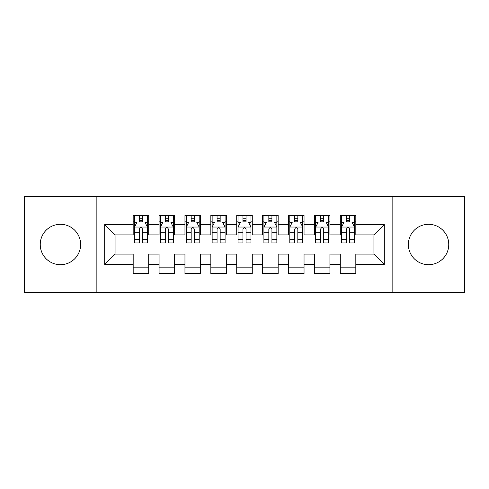 <?xml version="1.0" encoding="UTF-8"?>
<svg xmlns="http://www.w3.org/2000/svg" width="489" height="489" viewBox="0 0 489 489"><rect width="100%" height="100%" fill="white"/><g stroke="black" fill="none" stroke-linecap="round" stroke-linejoin="round"><path stroke-width="0.73" d="M428.566 224.304A20.196 20.196 0 0 0 408.37 244.5A20.196 20.196 0 0 0 428.566 264.696A20.196 20.196 0 0 0 448.755 244.5A20.196 20.196 0 0 0 428.566 224.304M60.434 224.304A20.196 20.196 0 0 0 40.245 244.5A20.196 20.196 0 0 0 60.434 264.696A20.196 20.196 0 0 0 80.63 244.5A20.196 20.196 0 0 0 60.434 224.304M392.838 292.391L464.55 292.391L464.55 196.609L392.838 196.609L392.838 292.391L96.162 292.391L96.162 196.609L24.45 196.609L24.45 292.391L96.162 292.391M392.838 196.609L96.162 196.609M104.701 264.433L104.701 224.567L133.179 224.567L133.179 234.922L115.062 234.922L115.062 254.078L104.701 264.433L133.179 264.433L133.179 273.626L148.711 273.626L148.711 264.433L159.072 264.433L159.072 273.626L174.604 273.626L174.604 264.433L184.958 264.433L184.958 273.626L200.49 273.626L200.49 264.433L210.845 264.433L210.845 273.626L226.376 273.626L226.376 264.433L236.731 264.433L236.731 273.626L252.269 273.626L252.269 264.433L262.624 264.433L262.624 273.626L278.155 273.626L278.155 264.433L288.51 264.433L288.51 273.626L304.042 273.626L304.042 264.433L314.396 264.433L314.396 273.626L329.928 273.626L329.928 264.433L340.289 264.433L340.289 273.626L355.821 273.626L355.821 254.078L373.938 254.078L373.938 234.922L355.821 234.922L355.821 224.567L384.299 224.567L384.299 264.433L355.821 264.433M355.821 224.567L355.821 215.374L340.289 215.374L340.289 224.567L329.928 224.567L329.928 215.374L314.396 215.374L314.396 224.567L304.042 224.567L304.042 215.374L288.51 215.374L288.51 224.567L278.155 224.567L278.155 215.374L262.624 215.374L262.624 224.567L252.269 224.567L252.269 215.374L236.731 215.374L236.731 224.567L226.376 224.567L226.376 215.374L210.845 215.374L210.845 224.567L200.49 224.567L200.49 215.374L184.958 215.374L184.958 224.567L174.604 224.567L174.604 215.374L159.072 215.374L159.072 224.567L148.711 224.567L148.711 215.374L133.179 215.374L133.179 224.567M329.928 264.433L329.928 254.078L340.289 254.078L340.289 264.433M384.299 224.567L373.938 234.922M304.042 264.433L304.042 254.078L314.396 254.078L314.396 264.433M340.289 224.567L340.289 234.922L329.928 234.922L329.928 224.567M278.155 264.433L278.155 254.078L288.51 254.078L288.51 264.433M314.396 224.567L314.396 234.922L304.042 234.922L304.042 224.567M252.269 264.433L252.269 254.078L262.624 254.078L262.624 264.433M288.51 224.567L288.51 234.922L278.155 234.922L278.155 224.567M226.376 264.433L226.376 254.078L236.731 254.078L236.731 264.433M262.624 224.567L262.624 234.922L252.269 234.922L252.269 224.567M200.49 264.433L200.49 254.078L210.845 254.078L210.845 264.433M236.731 224.567L236.731 234.922L226.376 234.922L226.376 224.567M174.604 264.433L174.604 254.078L184.958 254.078L184.958 264.433M210.845 224.567L210.845 234.922L200.49 234.922L200.49 224.567M148.711 264.433L148.711 254.078L159.072 254.078L159.072 264.433M184.958 224.567L184.958 234.922L174.604 234.922L174.604 224.567M115.062 254.078L133.179 254.078L133.179 264.433M159.072 224.567L159.072 234.922L148.711 234.922L148.711 224.567M340.289 221.847L341.579 221.847M354.525 221.847L355.821 221.847M314.396 221.847L315.692 221.847M328.639 221.847L329.928 221.847M288.51 221.847L289.806 221.847M302.746 221.847L304.042 221.847M262.624 221.847L263.913 221.847M276.86 221.847L278.155 221.847M236.731 221.847L238.027 221.847M250.973 221.847L252.269 221.847M210.845 221.847L212.14 221.847M225.087 221.847L226.376 221.847M184.958 221.847L186.254 221.847M199.194 221.847L200.49 221.847M159.072 221.847L160.361 221.847M173.308 221.847L174.604 221.847M133.179 221.847L134.475 221.847M147.421 221.847L148.711 221.847M133.179 267.153L148.711 267.153M159.072 267.153L174.604 267.153M184.958 267.153L200.49 267.153M210.845 267.153L226.376 267.153M236.731 267.153L252.269 267.153M262.624 267.153L278.155 267.153M288.51 267.153L304.042 267.153M314.396 267.153L329.928 267.153M340.289 267.153L355.821 267.153M104.701 224.567L115.062 234.922M373.938 254.078L384.299 264.433M142.501 218.742L139.396 218.742M147.421 239.702L142.501 239.702L142.501 242.947L147.421 242.947L147.421 227.153L144.83 221.975L137.067 221.975L134.475 227.153L134.475 242.947L139.396 242.947L139.396 239.702L134.475 239.702M134.475 227.153L134.475 215.374M147.421 227.153L147.421 215.374M139.396 221.975L139.396 215.374M142.501 215.374L142.501 221.975M142.501 239.702L142.501 229.096C141.468 227.104 140.429 227.104 139.396 229.096L139.396 239.702M142.501 221.847L139.396 221.847M168.387 218.742L165.282 218.742M173.308 239.702L168.387 239.702L168.387 242.947L173.308 242.947L173.308 227.153L170.716 221.975L162.953 221.975L160.361 227.153L160.361 242.947L165.282 242.947L165.282 239.702L160.361 239.702M160.361 227.153L160.361 215.374M173.308 227.153L173.308 215.374M165.282 221.975L165.282 215.374M168.387 215.374L168.387 221.975M168.387 239.702L168.387 229.096C167.354 227.104 166.321 227.104 165.282 229.096L165.282 239.702M168.387 221.847L165.282 221.847M194.28 218.742L191.168 218.742M199.194 239.702L194.28 239.702L194.28 242.947L199.194 242.947L199.194 227.153L196.609 221.975L188.84 221.975L186.254 227.153L186.254 242.947L191.168 242.947L191.168 239.702L186.254 239.702M186.254 227.153L186.254 215.374M199.194 227.153L199.194 215.374M191.168 221.975L191.168 215.374M194.28 215.374L194.28 221.975M194.28 239.702L194.28 229.096C193.241 227.104 192.208 227.104 191.168 229.096L191.168 239.702M194.28 221.847L191.168 221.847M220.166 218.742L217.061 218.742M225.087 239.702L220.166 239.702L220.166 242.947L225.087 242.947L225.087 227.153L222.495 221.975L214.726 221.975L212.14 227.153L212.14 242.947L217.061 242.947L217.061 239.702L212.14 239.702M212.14 227.153L212.14 215.374M225.087 227.153L225.087 215.374M217.061 221.975L217.061 215.374M220.166 215.374L220.166 221.975M220.166 239.702L220.166 229.096C219.133 227.104 218.094 227.104 217.061 229.096L217.061 239.702M220.166 221.847L217.061 221.847M246.053 218.742L242.947 218.742M250.973 239.702L246.053 239.702L246.053 242.947L250.973 242.947L250.973 227.153L248.381 221.975L240.619 221.975L238.027 227.153L238.027 242.947L242.947 242.947L242.947 239.702L238.027 239.702M238.027 227.153L238.027 215.374M250.973 227.153L250.973 215.374M242.947 221.975L242.947 215.374M246.053 215.374L246.053 221.975M246.053 239.702L246.053 229.096C245.02 227.104 243.987 227.104 242.947 229.096L242.947 239.702M246.053 221.847L242.947 221.847M271.939 218.742L268.834 218.742M276.86 239.702L271.939 239.702L271.939 242.947L276.86 242.947L276.86 227.153L274.274 221.975L266.505 221.975L263.913 227.153L263.913 242.947L268.834 242.947L268.834 239.702L263.913 239.702M263.913 227.153L263.913 215.374M276.86 227.153L276.86 215.374M268.834 221.975L268.834 215.374M271.939 215.374L271.939 221.975M271.939 239.702L271.939 229.096C270.906 227.104 269.873 227.104 268.834 229.096L268.834 239.702M271.939 221.847L268.834 221.847M297.832 218.742L294.72 218.742M302.746 239.702L297.832 239.702L297.832 242.947L302.746 242.947L302.746 227.153L300.16 221.975L292.391 221.975L289.806 227.153L289.806 242.947L294.72 242.947L294.72 239.702L289.806 239.702M289.806 227.153L289.806 215.374M302.746 227.153L302.746 215.374M294.72 221.975L294.72 215.374M297.832 215.374L297.832 221.975M297.832 239.702L297.832 229.096C296.799 227.104 295.759 227.104 294.72 229.096L294.72 239.702M297.832 221.847L294.72 221.847M323.718 218.742L320.613 218.742M328.639 239.702L323.718 239.702L323.718 242.947L328.639 242.947L328.639 227.153L326.047 221.975L318.284 221.975L315.692 227.153L315.692 242.947L320.613 242.947L320.613 239.702L315.692 239.702M315.692 227.153L315.692 215.374M328.639 227.153L328.639 215.374M320.613 221.975L320.613 215.374M323.718 215.374L323.718 221.975M323.718 239.702L323.718 229.096C322.685 227.104 321.646 227.104 320.613 229.096L320.613 239.702M323.718 221.847L320.613 221.847M349.604 218.742L346.499 218.742M354.525 239.702L349.604 239.702L349.604 242.947L354.525 242.947L354.525 227.153L351.933 221.975L344.17 221.975L341.579 227.153L341.579 242.947L346.499 242.947L346.499 239.702L341.579 239.702M341.579 227.153L341.579 215.374M354.525 227.153L354.525 215.374M346.499 221.975L346.499 215.374M349.604 215.374L349.604 221.975M349.604 239.702L349.604 229.096C348.571 227.104 347.538 227.104 346.499 229.096L346.499 239.702M349.604 221.847L346.499 221.847M147.354 227.024L134.542 227.024M134.475 222.287L136.908 222.287M144.988 222.287L147.421 222.287M139.396 232.764L134.475 232.764M147.421 232.764L142.501 232.764M142.501 220.386L139.396 220.386M173.24 227.024L160.429 227.024M160.361 222.287L162.794 222.287M170.875 222.287L173.308 222.287M165.282 232.764L160.361 232.764M173.308 232.764L168.387 232.764M168.387 220.386L165.282 220.386M199.133 227.024L186.315 227.024M186.254 222.287L188.687 222.287M196.761 222.287L199.194 222.287M191.168 232.764L186.254 232.764M199.194 232.764L194.28 232.764M194.28 220.386L191.168 220.386M225.019 227.024L212.202 227.024M212.14 222.287L214.573 222.287M222.648 222.287L225.087 222.287M217.061 232.764L212.14 232.764M225.087 232.764L220.166 232.764M220.166 220.386L217.061 220.386M250.906 227.024L238.094 227.024M238.027 222.287L240.46 222.287M248.54 222.287L250.973 222.287M242.947 232.764L238.027 232.764M250.973 232.764L246.053 232.764M246.053 220.386L242.947 220.386M276.798 227.024L263.981 227.024M263.913 222.287L266.352 222.287M274.427 222.287L276.86 222.287M268.834 232.764L263.913 232.764M276.86 232.764L271.939 232.764M271.939 220.386L268.834 220.386M302.685 227.024L289.867 227.024M289.806 222.287L292.239 222.287M300.313 222.287L302.746 222.287M294.72 232.764L289.806 232.764M302.746 232.764L297.832 232.764M297.832 220.386L294.72 220.386M328.571 227.024L315.76 227.024M315.692 222.287L318.125 222.287M326.206 222.287L328.639 222.287M320.613 232.764L315.692 232.764M328.639 232.764L323.718 232.764M323.718 220.386L320.613 220.386M354.458 227.024L341.646 227.024M341.579 222.287L344.011 222.287M352.092 222.287L354.525 222.287M346.499 232.764L341.579 232.764M354.525 232.764L349.604 232.764M349.604 220.386L346.499 220.386"/></g></svg>
